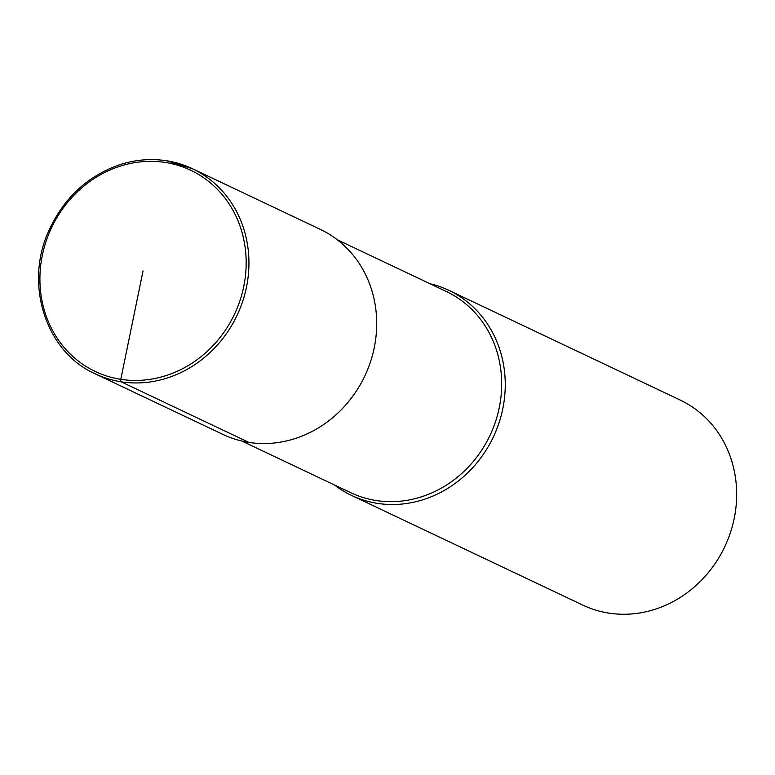 <?xml version="1.0" encoding="UTF-8"?>
<svg xmlns="http://www.w3.org/2000/svg" width="775" height="775" viewBox="0 0 775 775"><rect width="100%" height="100%" fill="white"/><g stroke="black" fill="none" stroke-linecap="round" stroke-linejoin="round"><path stroke-width="1.16" d="M350.804 492.716A111.367 101.186 -64.6 0 0 489.965 435.463A111.367 101.186 -64.6 0 0 446.274 291.468L337.28 239.775M334.471 484.966A113.499 103.114 -64.6 0 0 351.501 495.399A113.499 103.114 -64.6 0 0 493.317 437.052A113.499 103.114 -64.6 0 0 448.793 290.305A113.499 103.114 -64.6 0 0 429.922 283.708M582.907 605.149A113.499 103.114 -64.6 0 0 724.722 546.801A113.499 103.114 -64.6 0 0 680.198 400.055L448.793 290.305M95.189 373.831A113.499 103.114 -64.6 0 0 237.005 315.493A113.499 103.114 -64.6 0 0 192.481 168.747L166.431 160.745C150.563 158.333 134.743 159.737 118.962 164.968C86.713 176.535 63.221 198.729 48.467 231.531C24.199 285.103 46.161 352.15 95.209 373.841L222.958 434.436A113.499 103.114 -64.6 0 0 364.763 376.088A113.499 103.114 -64.6 0 0 320.24 229.332L192.481 168.747A113.499 103.114 -64.6 0 0 166.528 160.774M143.036 270.911L120.784 379.363A2.131 0.862 98.8 0 0 121.162 381.813L248.911 442.409M165.298 162.459A111.367 101.186 -64.6 0 0 44.708 311.589A111.367 101.186 -64.6 0 0 219.112 338.685A111.367 101.186 -64.6 0 0 165.298 162.459M350.823 492.726L241.829 441.033M582.926 605.159L351.521 495.409"/></g></svg>
